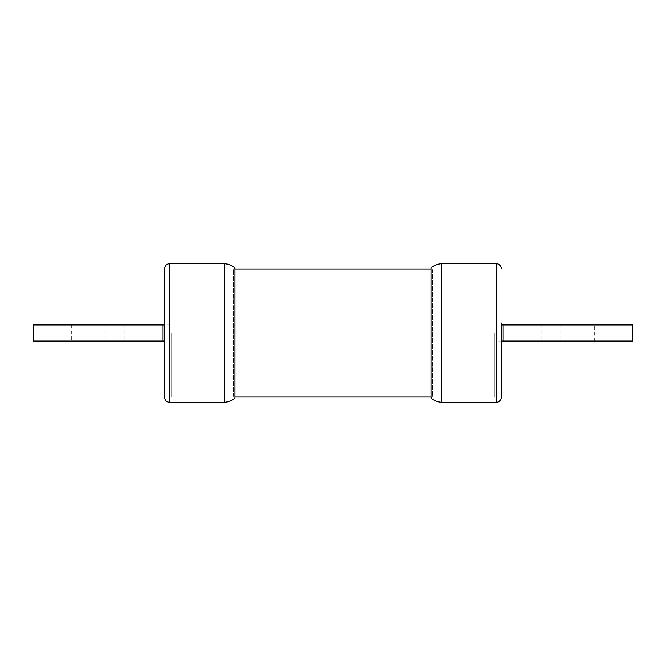 <?xml version="1.0" encoding="UTF-8"?>
<svg xmlns="http://www.w3.org/2000/svg" width="666" height="666" viewBox="0 0 666 666"><rect width="100%" height="100%" fill="white"/><g stroke="black" fill="none" stroke-linecap="round" stroke-linejoin="round"><path stroke-width="0.5" stroke-dasharray="3.33 2.5" d="M432.584 396.087L430.969 398.093L430.969 267.907L432.584 269.913L432.584 396.087L432.584 269.913M441.275 263.711L441.275 402.289M501.215 324.625L501.215 341.375L501.215 324.625M501.215 342.99L501.215 323.01L501.215 341.059L501.215 324.941L501.215 341.059L496.711 341.059L503.155 341.059L503.155 324.941M594.288 341.059L541.824 341.059L594.288 341.059L594.288 324.941L576.115 324.941L594.288 324.941M632.7 341.059L632.7 324.941L501.215 324.941M576.115 324.941L541.824 324.941L576.115 324.941L576.115 341.059L576.115 324.941M233.416 269.913L235.031 267.907L235.031 398.093L233.416 396.087L233.416 269.913L233.416 396.087M224.725 402.289L224.725 263.711M164.785 324.625L164.785 341.375L164.785 324.625M164.785 397.644L164.785 268.356M164.785 341.059L164.785 324.941L164.785 341.059L33.3 341.059L33.3 324.941M124.176 324.941L71.712 324.941L124.176 324.941L124.176 341.059L106.002 341.059L124.176 341.059M164.785 342.99L164.785 323.01L164.785 342.99A1.931 1.931 0 0 0 162.845 341.059L162.845 324.941L169.289 324.941L164.785 324.941M89.885 341.059L71.712 341.059L106.002 341.059L89.885 341.059L89.885 324.941L89.885 341.059M494.838 333L494.838 397.003L494.838 333M171.162 333L171.162 397.003L171.162 333M496.578 402.289L496.578 263.711M559.998 324.941L559.998 341.059L559.998 324.941M169.422 263.711L169.422 402.289M106.002 324.941L106.002 341.059L106.002 324.941M541.824 324.941L541.824 341.059M71.712 324.941L71.712 341.059M494.838 268.997L430.969 268.997M235.031 268.997L171.162 268.997M494.838 397.003L430.969 397.003M235.031 397.003L171.162 397.003"/><path stroke-width="1" d="M430.969 333L430.969 398.093C433.991 400.499 437.429 401.898 441.275 402.289L441.275 263.711C437.429 264.102 433.991 265.501 430.969 267.907L430.969 333M501.215 324.941L632.7 324.941L632.7 341.059L501.215 341.059L501.215 397.644L501.215 323.01A1.931 1.931 0 0 0 503.155 324.941A1.931 1.931 0 0 1 501.215 323.01L501.215 342.99A1.931 1.931 0 0 1 503.155 341.059L503.155 324.941M632.7 341.059L503.155 341.059A1.931 1.931 0 0 0 501.215 342.99M235.031 398.093L235.031 267.907C232.009 265.501 228.571 264.102 224.725 263.711L224.725 402.289C228.571 401.898 232.009 400.499 235.031 398.093M164.785 333L164.785 397.644C165.06 400.466 166.6 402.014 169.422 402.289L169.422 263.711C166.6 263.986 165.06 265.534 164.785 268.356L164.785 333M164.785 324.941L33.3 324.941L33.3 341.059L164.785 341.059M33.3 324.941L162.845 324.941L162.845 341.059A1.931 1.931 0 0 1 164.785 342.99M162.845 324.941A1.931 1.931 0 0 0 164.785 323.01A1.931 1.931 0 0 1 162.845 324.941M441.275 263.711L496.578 263.711L496.578 402.289C499.4 402.014 500.94 400.466 501.215 397.644M441.275 402.289L496.578 402.289M496.578 263.711C499.4 263.986 500.94 265.534 501.215 268.356M224.725 263.711L169.422 263.711M224.725 402.289L169.422 402.289M430.969 268.997L235.031 268.997M430.969 397.003L235.031 397.003"/></g></svg>

